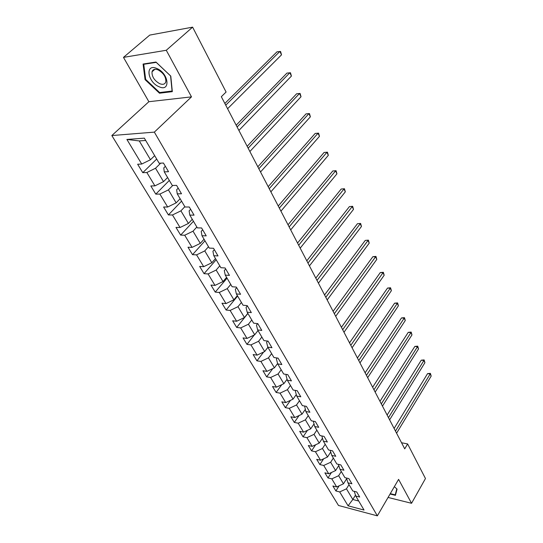 <?xml version="1.0" encoding="UTF-8"?>
<svg xmlns="http://www.w3.org/2000/svg" width="543" height="543" viewBox="0 0 543 543"><rect width="100%" height="100%" fill="white"/><g stroke="black" fill="none" stroke-linecap="round" stroke-linejoin="round"><path stroke-width="0.81" d="M111.831 135.546L338.493 505.472L377.351 515.85L154.341 132.132L111.831 135.546L148.87 101.711L191.496 96.864L166.273 50.275L123.478 57.375L148.87 101.711M123.478 57.375L149.753 35.091L192.616 27.15L166.273 50.275M354.267 491.354L355.76 496.024L359.69 497.021L356.724 491.972L352.787 490.981L347.961 482.822L351.912 483.786L348.871 478.607L344.907 477.65L339.966 469.281L343.936 470.211L340.814 464.896L336.836 463.98L331.759 455.394L335.757 456.29L332.554 450.833L328.549 449.957L323.343 441.147L327.361 441.995L324.069 436.402L320.044 435.561L314.702 426.52L318.741 427.327L315.361 421.578L311.315 420.791L305.824 411.499L309.89 412.266L306.422 406.361L302.349 405.614L296.716 396.071L300.795 396.79L297.231 390.722L293.139 390.023L287.349 380.222L291.448 380.887L287.783 374.65L283.677 374.005L277.724 363.925L281.844 364.536L278.077 358.122L273.944 357.532L267.821 347.167L271.962 347.724L268.086 341.126L263.939 340.597L257.64 329.927L261.794 330.422L257.81 323.635L253.642 323.166L247.16 312.184L251.334 312.612L247.228 305.628L243.047 305.227L236.368 293.919L240.563 294.279L236.334 287.084L232.132 286.752L225.25 275.104L229.465 275.389L225.101 267.977L220.886 267.719L213.799 255.719L218.021 255.923L213.528 248.28L209.299 248.103L201.989 235.73L206.231 235.852L201.596 227.965L197.347 227.877L189.806 215.109L194.061 215.15L189.283 207.005L185.02 207.005L177.235 193.837L181.505 193.776L176.57 185.373L172.294 185.468L164.257 171.866L168.54 171.71L163.436 163.029L159.153 163.226L144.336 138.146L126.892 139.449L139.279 140.929L150.472 159.73L154.674 155.644M355.76 496.024L364.041 510.04L348.063 505.805L339.687 491.931L335.893 490.96L339.11 485.822M126.892 139.449L141.737 164.04L137.65 164.237L142.768 172.674L146.854 172.518L154.911 185.869L150.832 185.957L155.787 194.136L159.866 194.075L167.678 207.012L163.606 207.012L168.411 214.933L172.477 214.967L180.052 227.51L175.986 227.422L180.649 235.105L184.708 235.228L192.052 247.391L188 247.221L192.527 254.674L196.573 254.877L203.7 266.674L199.661 266.43L204.053 273.672L208.084 273.944L215.001 285.401L210.976 285.082L215.238 292.114L219.263 292.46L225.983 303.585L221.972 303.204L226.112 310.033L230.117 310.44L236.646 321.252L232.648 320.804L236.68 327.443L240.671 327.918L247.017 338.432L243.033 337.916L246.95 344.371L250.927 344.907L257.097 355.129L253.133 354.559L256.941 360.837L260.898 361.428L266.905 371.371L262.955 370.747L266.661 376.862L270.604 377.5L276.448 387.179L272.511 386.507L276.122 392.453L280.045 393.146L285.733 402.567L281.824 401.847L285.333 407.637L289.243 408.37L294.781 417.547L290.885 416.786L294.306 422.427L298.195 423.207L303.591 432.147L299.716 431.339L303.055 436.837L306.924 437.658L312.177 446.366L308.322 445.525L311.573 450.88L315.429 451.742L320.553 460.233L316.712 459.351L319.881 464.577L323.716 465.473L328.712 473.754L324.897 472.838L327.986 477.935L331.8 478.865L336.674 486.942L332.879 485.992L335.893 490.96M192.616 27.15L226.092 92.038L221.327 96.702L404.725 448.851L407.623 443.95L401.542 442.742M346.665 478.695L343.475 483.813L338.649 475.709L341.289 471.521M346.448 478.023L347.961 482.822M336.674 486.942L343.475 483.813M331.8 478.865L338.649 475.709M338.798 465.534L335.594 470.577L330.646 462.269L333.341 458.075M338.432 464.353L339.966 469.281M328.712 473.754L335.594 470.577M323.716 465.473L330.646 462.269M330.735 452.041L327.517 457.009L322.44 448.491L325.196 444.289M330.212 450.323L331.759 455.394M320.553 460.233L327.517 457.009M315.429 451.742L322.44 448.491M323.343 441.147L321.816 435.934M322.461 438.208L319.23 443.095L314.024 434.352L316.847 430.151M312.177 446.366L319.23 443.095M306.924 437.658L314.024 434.352M314.702 426.52L313.331 421.185M313.969 424.029L310.725 428.821L305.383 419.848L308.275 415.639M303.591 432.147L310.725 428.821M298.195 423.207L305.383 419.848M305.824 411.499L304.63 406.035M305.247 409.476L302.003 414.173L296.519 404.963L299.478 400.748M294.781 417.547L302.003 414.173M289.243 408.37L296.519 404.963M296.716 396.071L295.304 391.028L295.711 390.465M296.288 394.551L293.05 399.132L287.417 389.677L290.444 385.462M285.733 402.567L293.05 399.132M280.045 393.146L287.417 389.677M287.349 380.222L285.991 375.233L286.555 374.46M287.084 379.231L283.853 383.691L278.07 373.978L281.172 369.763M276.448 387.179L283.853 383.691M270.604 377.5L278.07 373.978M277.724 363.925L276.421 358.998L277.168 357.993M277.609 363.505L274.405 367.828L268.459 357.851L271.643 353.629M266.905 371.371L274.405 367.828M260.898 361.428L268.459 357.851M267.821 347.167L266.586 342.3L267.536 341.058M267.903 347.31L264.692 351.525L258.583 341.269L261.848 337.054M257.097 355.129L264.692 351.525M250.927 344.907L258.583 341.269M257.64 329.927L256.466 325.135L257.66 323.614M258.006 330.551L254.715 334.766L248.429 324.219L251.776 320.003M247.017 338.432L254.715 334.766M240.671 327.918L248.429 324.219M247.16 312.184L246.054 307.467L247.357 305.852M247.825 313.318L244.452 317.533L237.983 306.68L241.418 302.471M236.646 321.252L244.452 317.533M230.117 310.44L237.983 306.68M236.368 293.919L235.336 289.283L236.673 287.668M237.352 295.596L233.89 299.797L227.239 288.632L230.755 284.43M225.983 303.585L233.89 299.797M219.263 292.46L227.239 288.632M225.25 275.104L224.3 270.557L225.678 268.948M226.574 277.351L223.017 281.546L216.168 270.047L219.786 265.853M215.001 285.401L223.017 281.546M208.084 273.944L216.168 270.047M213.799 255.719L212.931 251.266L214.342 249.665M215.476 258.563L211.824 262.751L204.772 250.907L208.485 246.726M203.7 266.674L211.824 262.751M196.573 254.877L204.772 250.907M201.989 235.73L201.209 231.386L202.661 229.784M204.046 239.219L200.292 243.393L193.023 231.182L196.844 227.022M192.052 247.391L200.292 243.393M184.708 235.228L193.023 231.182M189.806 215.109L189.12 210.881L190.62 209.286M192.27 219.277L188.414 223.438L180.914 210.847L184.837 206.707M180.052 227.51L188.414 223.438M172.477 214.967L180.914 210.847M177.235 193.837L176.658 189.731L178.192 188.143M180.127 198.724L176.156 202.858L168.425 189.88L172.755 185.462M167.678 207.012L176.156 202.858M159.866 194.075L168.425 189.88M164.257 171.866L163.789 167.896L165.371 166.321M167.597 177.52L163.518 181.633L155.536 168.242L160.687 163.158M154.911 185.869L163.518 181.633M146.854 172.518L155.536 168.242M141.737 164.04L150.472 159.73M388.069 497.449L411.546 503.293L425.468 478.532L407.623 443.95M411.546 503.293L398.596 479.374L377.351 515.85M191.496 96.864L154.341 132.132M145.707 140.467L139.279 140.929M355.475 495.128L352.821 499.499L358.713 501.019M349.04 484.641L346.454 488.815L352.821 499.499L348.063 505.805M339.687 491.931L346.454 488.815M142.768 172.674L156.689 159.051M155.787 194.136L169.321 180.432M168.411 214.933L181.566 201.161M180.649 235.105L193.451 221.279M192.527 254.674L204.982 240.793M204.053 273.672L216.175 259.751M215.238 292.114L227.055 278.159M226.112 310.033L237.624 296.05M236.68 327.443L247.9 313.447M246.95 344.371L254.3 334.963M256.941 360.837L263.66 352.02M266.661 376.862L272.817 368.575M276.122 392.453L281.769 384.668M285.333 407.637L290.525 400.313M294.306 422.427L299.091 415.531M303.055 436.837L307.46 430.341M311.573 450.88L315.639 444.758M319.881 464.577L323.642 458.801M327.986 477.935L331.461 472.485M145.062 79.638L159.479 93.206L172.321 91.652L170.787 76.088L155.956 62.045L143.087 64.04L145.062 79.638L145.633 79.135M390.064 494.021L395.426 495.338L397.062 489.107L394.354 486.664M160.287 92.473L159.479 93.206M225.739 105.179L279.903 51.388L281.512 54.85L227.585 108.722M224.843 103.455L276.991 51.816L280.582 51.497L281.512 54.85M158.97 86.697C170.807 92.439 168.948 73.414 156.92 68.52C144.893 62.981 147.329 82.061 158.97 86.697M159.676 83.67C162.954 84.939 165.004 84.301 165.839 81.762C166.056 76.957 163.491 73.006 158.142 69.911C154.87 68.669 152.834 69.307 152.02 71.819C151.802 76.638 154.355 80.588 159.676 83.67M143.752 64.284L156.228 62.357L170.583 75.952L172.077 91.034L159.635 92.548L145.667 79.4L143.752 64.284L144.241 63.864M396.797 488.87L395.229 494.856L390.288 493.648M395.82 493.838L395.229 494.856M391.652 491.293L392.847 489.257M237.108 127.008L289.84 72.728L291.408 76.095L238.9 130.442M236.171 125.202L286.942 73.095L290.485 72.776L291.408 76.095M248.137 148.185L299.505 93.471L301.026 96.735L249.875 151.517M247.16 146.305L296.621 93.769L300.109 93.457L301.026 96.735M258.841 168.737L308.892 113.63L310.379 116.813L260.531 171.975M257.823 166.782L306.028 113.881L309.469 113.568L310.379 116.813M306.028 113.881L309.469 113.568M269.24 188.699L318.028 133.245L319.474 136.334L270.876 191.842M268.188 186.677L315.178 133.435L318.571 133.13L319.474 136.334M315.178 133.435L318.571 133.13M279.34 208.091L326.92 152.325L328.325 155.332L280.928 211.146M278.247 206.001L324.083 152.468L327.436 152.162L328.325 155.332M324.083 152.468L327.436 152.162M289.147 226.933L335.574 170.896L336.938 173.828L290.695 229.899M288.034 224.788L332.75 170.991L336.056 170.692L336.938 173.828M332.75 170.991L336.056 170.692M298.691 245.253L343.997 188.984L345.328 191.835L300.198 248.144M297.544 243.054L341.194 189.032L344.452 188.733L345.328 191.835M341.194 189.032L344.452 188.733M307.969 263.07L352.203 206.598L353.5 209.381L309.435 265.88M306.802 260.823L349.414 206.605L352.638 206.313L353.5 209.381M349.414 206.605L352.638 206.313M317.003 280.412L360.199 223.764L361.462 226.472L318.422 283.141M315.802 278.111L357.43 223.723L360.606 223.438L361.462 226.472M357.43 223.723L360.606 223.438M325.786 297.286L367.998 240.495L369.226 243.135L327.178 299.946M324.571 294.944L365.242 240.413L368.378 240.135L369.226 243.135M365.242 240.413L368.378 240.135M334.345 313.718L375.593 256.812L376.794 259.384L335.696 316.311M333.103 311.329L372.858 256.69L375.593 256.812L375.953 256.411L376.794 259.384M372.858 256.69L375.953 256.411M342.681 329.723L383.005 272.722L384.179 275.233L343.997 332.248M341.418 327.3L380.283 272.566L383.005 272.722L383.344 272.294L384.179 275.233M380.283 272.566L383.344 272.294M350.805 345.314L390.241 288.245L391.381 290.695L352.088 347.778M349.522 342.857L387.532 288.055L390.241 288.245L390.553 287.783L391.381 290.695M387.532 288.055L390.553 287.783M358.719 360.518L397.293 303.394L398.413 305.784L359.968 362.914M357.423 358.027L394.605 303.17L397.293 303.394L397.591 302.906L398.413 305.784M394.605 303.17L397.591 302.906M366.437 375.335L404.182 318.178L405.275 320.519L367.659 377.677M365.127 372.817L401.508 317.926L404.182 318.178L404.46 317.662L405.275 320.519M401.508 317.926L404.46 317.662M373.964 389.793L410.908 332.621L411.974 334.902L375.159 392.073M372.641 387.24L408.255 332.343L410.908 332.621L411.173 332.078L411.974 334.902M408.255 332.343L411.173 332.078M381.308 403.897L417.479 346.726L418.524 348.959L382.469 406.123M379.971 401.318L414.838 346.42L417.479 346.726L417.723 346.162L418.524 348.959M414.838 346.42L417.723 346.162M388.476 417.655L423.9 360.511L424.918 362.69L389.609 419.834M387.125 415.056L421.28 360.172L423.9 360.511L424.131 359.921L424.918 362.69M421.28 360.172L424.131 359.921M395.474 431.094L430.178 373.978L431.169 376.109L396.58 433.212M394.109 428.468L427.565 373.618L430.178 373.978L430.389 373.367L431.169 376.109M427.565 373.618L430.389 373.367M154.857 69.3L152.02 71.819"/></g></svg>

